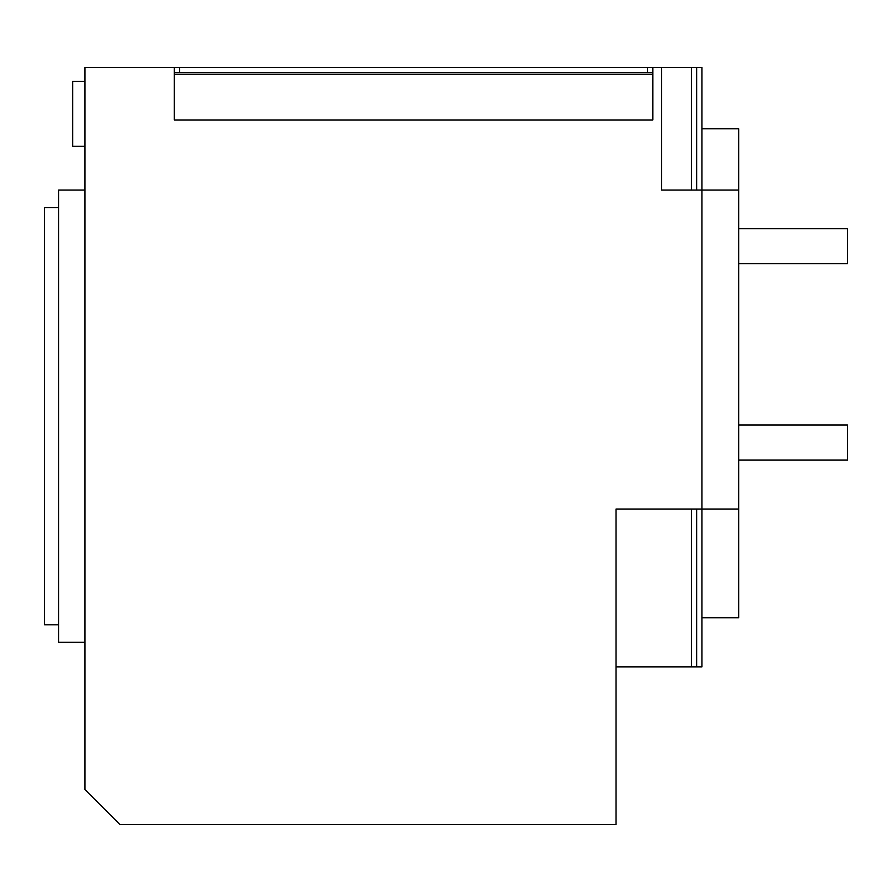 <?xml version="1.0" encoding="UTF-8"?>
<svg xmlns="http://www.w3.org/2000/svg" width="892" height="892" viewBox="0 0 892 892"><rect width="100%" height="100%" fill="white"/><g stroke="black" fill="none" stroke-linecap="round" stroke-linejoin="round"><path stroke-width="1.34" d="M58.627 624.79L44.6 624.79L44.6 207.613L58.627 207.613M738.721 190.085L701.915 190.085L701.915 128.738L738.721 128.738L738.721 617.777L701.915 617.777L701.915 509.098L616.026 509.098L616.026 824.609L119.974 824.609L84.918 789.554L84.918 67.391L179.571 67.391L179.571 72.642L174.308 72.642L174.308 119.974L652.832 119.974L652.832 74.393L174.308 74.393M738.721 509.098L701.915 509.098L701.915 67.391L661.596 67.391L661.596 190.085L701.915 190.085M738.721 263.709L847.4 263.709L847.4 228.653L738.721 228.653M738.721 460.027L847.4 460.027L847.4 424.971L738.721 424.971M661.596 67.391L652.832 67.391L652.832 72.642L179.571 72.642M696.652 509.098L696.652 666.859L701.915 666.859L701.915 509.098M84.918 642.318L58.627 642.318L58.627 190.085L84.918 190.085M84.918 146.266L72.642 146.266L72.642 81.406L84.918 81.406M696.652 666.859L616.026 666.859M696.652 67.391L696.652 190.085M647.581 72.642L647.581 67.391L179.571 67.391M647.581 67.391L652.832 67.391M652.832 72.642L652.832 74.393M174.308 72.642L174.308 67.391M691.4 67.391L691.4 190.085M691.4 666.859L691.4 509.098"/></g></svg>

